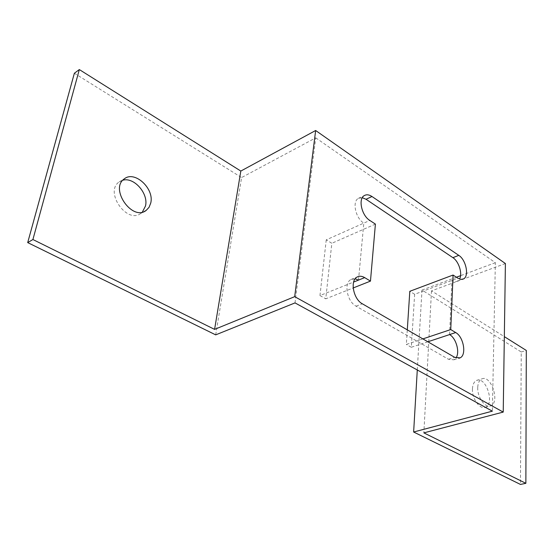 <?xml version="1.0" encoding="UTF-8"?>
<svg xmlns="http://www.w3.org/2000/svg" width="554" height="554" viewBox="0 0 554 554"><rect width="100%" height="100%" fill="white"/><g stroke="black" fill="none" stroke-linecap="round" stroke-linejoin="round"><path stroke-width="0.42" stroke-dasharray="2.77 2.08" d="M215.7 334.865L241.599 177.557L315.738 137.842L295.026 302.899M315.738 137.842L495.352 262.686L492.368 411.165M355.156 278.821L350.966 279.514C343.577 282.976 347.088 301.577 356.07 306.175L448.511 359.283L453.837 359.802L455.956 357.939M449.578 334.581L451.912 280.414L454.467 281.522L456.448 281.536L457.507 281.148L459.543 279.05M362.316 197.688L358.32 198.38C351.97 201.67 355.62 218.29 363.805 223.124L326.244 239.847L331.832 243.289L325.752 298.821L353.189 287.955M358.5 280.102L363.805 223.124L369.83 220.444M477.735 387.426C477.188 397.156 485.304 408.52 490.733 405.77C500.407 402.426 490.996 374.282 481.786 378.936C479.3 380.155 477.95 382.987 477.735 387.426M505.4 263.538L431.497 290.871L504.334 336.645M431.497 290.871L423.858 432.875M417.287 369.975L421.989 290.067L521.245 351.977L520.469 484.431M521.245 351.977L526.3 350.447M472.451 388.936C471.876 398.631 479.986 409.946 485.436 407.19C495.144 403.845 485.775 375.806 476.53 380.466C474.037 381.685 472.68 384.511 472.451 388.936M495.352 262.686L460.568 275.67M456.399 277.229L421.989 290.067M122.801 180.23L119.11 181.968C104.187 191.85 127.032 224.446 140.875 213.352L142.357 212.092M74.361 73.253L241.599 177.557M326.244 239.847L319.963 295.545L353.618 282.055M319.963 295.545L325.752 298.821M375.404 224.1L331.832 243.289M427.868 341.783L411.324 347.268L414.641 294.278L457.874 278.198M414.641 294.278L409.808 291.3M422.889 338.896L406.338 344.443L407.294 329.859M411.324 347.268L406.338 344.443M448.511 359.283L454.709 357.344M356.07 306.175L362.33 303.793M453.837 359.802L458.767 358.265M350.966 279.514L357.164 277.014M358.32 198.38L364.29 195.597M457.507 281.148L462.445 279.327M140.875 213.352L144.234 211.496M119.11 181.968L124.304 178.866M485.436 407.19L490.733 405.77M476.53 380.466L481.786 378.936"/><path stroke-width="0.83" d="M27.7 242.604L32.908 239.529L79.326 69.569L74.361 73.253L27.7 242.604L215.7 334.865L295.026 302.899L492.368 411.165L413.637 432.009L520.469 484.431L525.871 483.317L423.858 432.875L503.226 412.086L505.4 263.538L315.655 130.502L294.7 296.653L503.226 412.086M455.956 357.939C460.139 352.51 456.205 338.175 449.578 334.581L427.868 341.783M459.543 279.05C462.729 273.828 458.851 261.363 452.895 257.658L366.028 199.274L362.316 197.688M353.618 282.055L358.5 280.102L355.156 278.821M457.874 278.198L460.831 279.382L463.456 278.953C469.404 276.363 466.101 259.854 458.788 255.366L371.976 196.511C369.082 194.613 366.513 194.309 364.29 195.597C357.96 198.872 361.644 215.561 369.83 220.444L375.404 224.1L370.467 281.113L364.684 277.623C361.928 276.01 359.421 275.809 357.164 277.014C349.796 280.462 353.348 299.153 362.33 303.793L454.709 357.344L460.021 357.877C466.842 355.225 463.65 336.811 455.7 332.552L450.748 329.561L453.068 275.04L457.874 278.198M504.334 336.645L526.3 350.447L525.871 483.317M413.637 432.009L417.287 369.975M460.568 275.67L456.399 277.229M142.357 212.092L145.48 206.026C148.735 193.713 134.047 176.781 122.801 180.23M150.723 203.096C154.594 188.741 134.733 170.189 124.304 178.866C109.387 188.748 132.309 221.552 146.131 210.444L149.047 207.341L150.723 203.096M32.908 239.529L214.592 329.381L294.7 296.653M79.326 69.569L240.824 171.054L214.592 329.381M240.824 171.054L315.655 130.502M353.189 287.955L370.467 281.113M407.294 329.859L409.808 291.3L453.068 275.04M450.748 329.561L422.889 338.896M449.578 334.581L455.7 332.552M358.5 280.102L364.684 277.623M366.028 199.274L371.976 196.511M452.895 257.658L458.788 255.366M458.767 358.265L460.021 357.877M462.445 279.327L463.456 278.953M144.234 211.496L146.131 210.444"/></g></svg>
